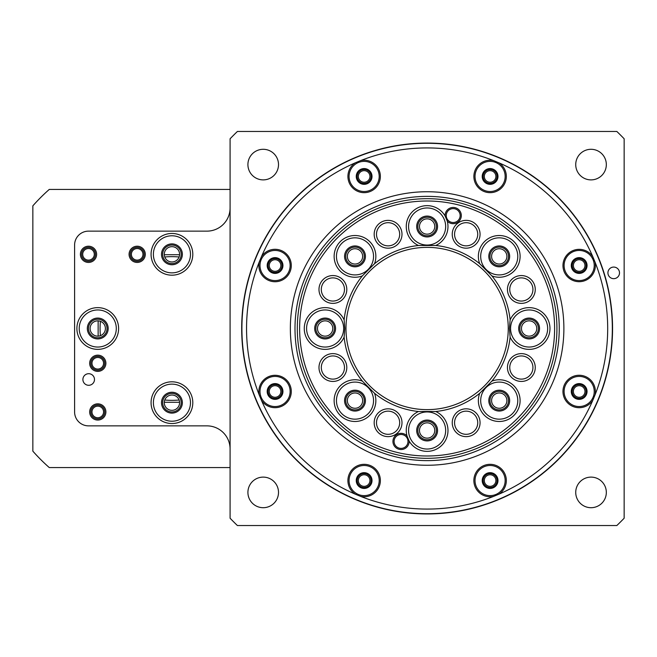 <?xml version="1.0" encoding="UTF-8"?>
<svg xmlns="http://www.w3.org/2000/svg" width="657" height="657" viewBox="0 0 657 657"><rect width="100%" height="100%" fill="white"/><g stroke="black" fill="none" stroke-linecap="round" stroke-linejoin="round"><path stroke-width="0.99" d="M82.897 379.5A5.798 5.798 0 0 0 88.687 385.289A5.798 5.798 0 0 0 94.485 379.5A5.798 5.798 0 0 0 88.687 373.702A5.798 5.798 0 0 0 82.897 379.5M619.51 272.869A5.798 5.798 0 0 1 613.72 278.667A5.798 5.798 0 0 1 607.922 272.869A5.798 5.798 0 0 1 613.72 267.07A5.798 5.798 0 0 1 619.51 272.869M129.068 254.325A8.114 8.114 0 0 0 137.182 262.439A8.114 8.114 0 0 0 145.296 254.325A8.114 8.114 0 0 0 137.182 246.211A8.114 8.114 0 0 0 129.068 254.325M130.226 254.325A6.956 6.956 0 0 0 137.182 261.281A6.956 6.956 0 0 0 144.138 254.325A6.956 6.956 0 0 0 137.182 247.369A6.956 6.956 0 0 0 130.226 254.325M131.384 254.325A5.798 5.798 0 0 0 137.182 260.115A5.798 5.798 0 0 0 142.98 254.325A5.798 5.798 0 0 0 137.182 248.527A5.798 5.798 0 0 0 131.384 254.325M80.392 254.325A8.114 8.114 0 0 0 88.506 262.439A8.114 8.114 0 0 0 96.62 254.325A8.114 8.114 0 0 0 88.506 246.211A8.114 8.114 0 0 0 80.392 254.325M81.55 254.325A6.956 6.956 0 0 0 88.506 261.281A6.956 6.956 0 0 0 95.454 254.325A6.956 6.956 0 0 0 88.506 247.369A6.956 6.956 0 0 0 81.55 254.325M82.708 254.325A5.798 5.798 0 0 0 88.506 260.115A5.798 5.798 0 0 0 94.296 254.325A5.798 5.798 0 0 0 88.506 248.527A5.798 5.798 0 0 0 82.708 254.325M89.664 363.272A8.114 8.114 0 0 0 97.778 371.386A8.114 8.114 0 0 0 105.892 363.272A8.114 8.114 0 0 0 97.778 355.158A8.114 8.114 0 0 0 89.664 363.272M90.822 363.272A6.956 6.956 0 0 0 97.778 370.228A6.956 6.956 0 0 0 104.726 363.272A6.956 6.956 0 0 0 97.778 356.316A6.956 6.956 0 0 0 90.822 363.272M91.98 363.272A5.798 5.798 0 0 0 97.778 369.062A5.798 5.798 0 0 0 103.568 363.272A5.798 5.798 0 0 0 97.778 357.474A5.798 5.798 0 0 0 91.98 363.272M89.664 411.947A8.114 8.114 0 0 0 97.778 420.061A8.114 8.114 0 0 0 105.892 411.947A8.114 8.114 0 0 0 97.778 403.833A8.114 8.114 0 0 0 89.664 411.947M90.822 411.947A6.956 6.956 0 0 0 97.778 418.903A6.956 6.956 0 0 0 104.726 411.947A6.956 6.956 0 0 0 97.778 404.991A6.956 6.956 0 0 0 90.822 411.947M91.98 411.947A5.798 5.798 0 0 0 97.778 417.745A5.798 5.798 0 0 0 103.568 411.947A5.798 5.798 0 0 0 97.778 406.157A5.798 5.798 0 0 0 91.98 411.947M76.894 328.5A20.86 20.86 0 0 0 97.753 349.36A20.86 20.86 0 0 0 118.613 328.5A20.86 20.86 0 0 0 97.753 307.64A20.86 20.86 0 0 0 76.894 328.5M79.21 328.5A18.544 18.544 0 0 0 97.753 347.044A18.544 18.544 0 0 0 116.297 328.5A18.544 18.544 0 0 0 97.753 309.956A18.544 18.544 0 0 0 79.21 328.5M87.324 328.5A10.43 10.43 0 0 0 97.753 338.93A10.43 10.43 0 0 0 108.183 328.5A10.43 10.43 0 0 0 97.753 318.07A10.43 10.43 0 0 0 87.324 328.5M151.069 254.325A20.86 20.86 0 0 0 171.929 275.184A20.86 20.86 0 0 0 192.797 254.325A20.86 20.86 0 0 0 171.929 233.465A20.86 20.86 0 0 0 151.069 254.325M153.385 254.325A18.544 18.544 0 0 0 171.929 272.869A18.544 18.544 0 0 0 190.473 254.325A18.544 18.544 0 0 0 171.929 235.781A18.544 18.544 0 0 0 153.385 254.325M161.499 254.325A10.43 10.43 0 0 0 171.929 264.755A10.43 10.43 0 0 0 182.359 254.325A10.43 10.43 0 0 0 171.929 243.895A10.43 10.43 0 0 0 161.499 254.325M151.069 402.675A20.86 20.86 0 0 0 171.929 423.535A20.86 20.86 0 0 0 192.797 402.675A20.86 20.86 0 0 0 171.929 381.816A20.86 20.86 0 0 0 151.069 402.675M153.385 402.675A18.544 18.544 0 0 0 171.929 421.219A18.544 18.544 0 0 0 190.473 402.675A18.544 18.544 0 0 0 171.929 384.131A18.544 18.544 0 0 0 153.385 402.675M161.499 402.675A10.43 10.43 0 0 0 171.929 413.105A10.43 10.43 0 0 0 182.359 402.675A10.43 10.43 0 0 0 171.929 392.245A10.43 10.43 0 0 0 161.499 402.675M358.344 176.446A5.798 5.798 0 0 0 364.134 182.244A5.798 5.798 0 0 0 369.932 176.446A5.798 5.798 0 0 0 364.134 170.656A5.798 5.798 0 0 0 358.344 176.446M357.186 176.446A6.956 6.956 0 0 0 364.134 183.402A6.956 6.956 0 0 0 371.09 176.446A6.956 6.956 0 0 0 364.134 169.498A6.956 6.956 0 0 0 357.186 176.446M484.308 176.446A5.798 5.798 0 0 0 490.097 182.244A5.798 5.798 0 0 0 495.895 176.446A5.798 5.798 0 0 0 490.097 170.656A5.798 5.798 0 0 0 484.308 176.446M483.15 176.446A6.956 6.956 0 0 0 490.097 183.402A6.956 6.956 0 0 0 497.053 176.446A6.956 6.956 0 0 0 490.097 169.498A6.956 6.956 0 0 0 483.15 176.446M573.372 265.518A5.798 5.798 0 0 0 579.17 271.316A5.798 5.798 0 0 0 584.968 265.518A5.798 5.798 0 0 0 579.17 259.72A5.798 5.798 0 0 0 573.372 265.518M572.214 265.518A6.956 6.956 0 0 0 579.17 272.474A6.956 6.956 0 0 0 586.126 265.518A6.956 6.956 0 0 0 579.17 258.562A6.956 6.956 0 0 0 572.214 265.518M573.372 391.482A5.798 5.798 0 0 0 579.17 397.28A5.798 5.798 0 0 0 584.968 391.482A5.798 5.798 0 0 0 579.17 385.684A5.798 5.798 0 0 0 573.372 391.482M572.214 391.482A6.956 6.956 0 0 0 579.17 398.438A6.956 6.956 0 0 0 586.126 391.482A6.956 6.956 0 0 0 579.17 384.526A6.956 6.956 0 0 0 572.214 391.482M484.308 480.554A5.798 5.798 0 0 0 490.097 486.344A5.798 5.798 0 0 0 495.895 480.554A5.798 5.798 0 0 0 490.097 474.756A5.798 5.798 0 0 0 484.308 480.554M483.15 480.554A6.956 6.956 0 0 0 490.097 487.502A6.956 6.956 0 0 0 497.053 480.554A6.956 6.956 0 0 0 490.097 473.598A6.956 6.956 0 0 0 483.15 480.554M358.344 480.554A5.798 5.798 0 0 0 364.134 486.344A5.798 5.798 0 0 0 369.932 480.554A5.798 5.798 0 0 0 364.134 474.756A5.798 5.798 0 0 0 358.344 480.554M357.186 480.554A6.956 6.956 0 0 0 364.134 487.502A6.956 6.956 0 0 0 371.09 480.554A6.956 6.956 0 0 0 364.134 473.598A6.956 6.956 0 0 0 357.186 480.554M269.271 391.482A5.798 5.798 0 0 0 275.069 397.28A5.798 5.798 0 0 0 280.859 391.482A5.798 5.798 0 0 0 275.069 385.684A5.798 5.798 0 0 0 269.271 391.482M268.113 391.482A6.956 6.956 0 0 0 275.069 398.438A6.956 6.956 0 0 0 282.025 391.482A6.956 6.956 0 0 0 275.069 384.526A6.956 6.956 0 0 0 268.113 391.482M269.271 265.518A5.798 5.798 0 0 0 275.069 271.316A5.798 5.798 0 0 0 280.859 265.518A5.798 5.798 0 0 0 275.069 259.72A5.798 5.798 0 0 0 269.271 265.518M268.113 265.518A6.956 6.956 0 0 0 275.069 272.474A6.956 6.956 0 0 0 282.025 265.518A6.956 6.956 0 0 0 275.069 258.562A6.956 6.956 0 0 0 268.113 265.518M575.729 164.595A15.3 15.3 0 0 0 591.029 179.887A15.3 15.3 0 0 0 606.329 164.595A15.3 15.3 0 0 0 591.029 149.295A15.3 15.3 0 0 0 575.729 164.595M575.729 492.405A15.3 15.3 0 0 0 591.029 507.705A15.3 15.3 0 0 0 606.329 492.405A15.3 15.3 0 0 0 591.029 477.113A15.3 15.3 0 0 0 575.729 492.405M247.911 492.405A15.3 15.3 0 0 0 263.211 507.705A15.3 15.3 0 0 0 278.511 492.405A15.3 15.3 0 0 0 263.211 477.113A15.3 15.3 0 0 0 247.911 492.405M247.911 164.595A15.3 15.3 0 0 0 263.211 179.887A15.3 15.3 0 0 0 278.511 164.595A15.3 15.3 0 0 0 263.211 149.295A15.3 15.3 0 0 0 247.911 164.595M612.562 328.5A185.438 185.438 0 0 0 427.116 143.062A185.438 185.438 0 0 0 241.677 328.5A185.438 185.438 0 0 0 427.116 513.938A185.438 185.438 0 0 0 612.562 328.5M230.09 449.035A23.184 23.184 0 0 0 206.906 425.859L88.506 425.859A13.912 13.912 0 0 1 74.594 411.947L74.594 245.053A13.912 13.912 0 0 1 88.506 231.141L206.906 231.141L88.506 231.141M230.09 207.965A23.184 23.184 0 0 1 206.906 231.141M230.09 138.775A273.526 273.526 0 0 1 237.399 131.466L616.841 131.466A273.526 273.526 0 0 1 624.15 138.775L624.15 518.225A273.526 273.526 0 0 1 616.841 525.534L237.399 525.534A273.526 273.526 0 0 1 230.09 518.225L230.09 138.775M362.648 400.622A7.646 7.646 0 0 0 355.002 392.968A7.646 7.646 0 0 0 347.348 400.622A7.646 7.646 0 0 0 355.002 408.268A7.646 7.646 0 0 0 362.648 400.622M364.274 400.622A9.272 9.272 0 0 0 355.002 391.35A9.272 9.272 0 0 0 345.73 400.622A9.272 9.272 0 0 0 355.002 409.894A9.272 9.272 0 0 0 364.274 400.622M332.779 328.5A7.646 7.646 0 0 0 325.125 320.854A7.646 7.646 0 0 0 317.479 328.5A7.646 7.646 0 0 0 325.125 336.146A7.646 7.646 0 0 0 332.779 328.5M334.397 328.5A9.272 9.272 0 0 0 325.125 319.228A9.272 9.272 0 0 0 315.853 328.5A9.272 9.272 0 0 0 325.125 337.772A9.272 9.272 0 0 0 334.397 328.5M362.648 256.378A7.646 7.646 0 0 0 355.002 248.732A7.646 7.646 0 0 0 347.348 256.378A7.646 7.646 0 0 0 355.002 264.032A7.646 7.646 0 0 0 362.648 256.378M364.274 256.378A9.272 9.272 0 0 0 355.002 247.106A9.272 9.272 0 0 0 345.73 256.378A9.272 9.272 0 0 0 355.002 265.65A9.272 9.272 0 0 0 364.274 256.378M434.77 226.509A7.646 7.646 0 0 0 427.116 218.855A7.646 7.646 0 0 0 419.47 226.509A7.646 7.646 0 0 0 427.116 234.155A7.646 7.646 0 0 0 434.77 226.509M436.388 226.509A9.272 9.272 0 0 0 427.116 217.237A9.272 9.272 0 0 0 417.844 226.509A9.272 9.272 0 0 0 427.116 235.781A9.272 9.272 0 0 0 436.388 226.509M506.892 256.378A7.646 7.646 0 0 0 499.238 248.732A7.646 7.646 0 0 0 491.592 256.378A7.646 7.646 0 0 0 499.238 264.032A7.646 7.646 0 0 0 506.892 256.378M508.51 256.378A9.272 9.272 0 0 0 499.238 247.106A9.272 9.272 0 0 0 489.966 256.378A9.272 9.272 0 0 0 499.238 265.65A9.272 9.272 0 0 0 508.51 256.378M536.761 328.5A7.646 7.646 0 0 0 529.115 320.854A7.646 7.646 0 0 0 521.461 328.5A7.646 7.646 0 0 0 529.115 336.146A7.646 7.646 0 0 0 536.761 328.5M538.387 328.5A9.272 9.272 0 0 0 529.115 319.228A9.272 9.272 0 0 0 519.843 328.5A9.272 9.272 0 0 0 529.115 337.772A9.272 9.272 0 0 0 538.387 328.5M506.892 400.622A7.646 7.646 0 0 0 499.238 392.968A7.646 7.646 0 0 0 491.592 400.622A7.646 7.646 0 0 0 499.238 408.268A7.646 7.646 0 0 0 506.892 400.622M508.51 400.622A9.272 9.272 0 0 0 499.238 391.35A9.272 9.272 0 0 0 489.966 400.622A9.272 9.272 0 0 0 499.238 409.894A9.272 9.272 0 0 0 508.51 400.622M434.77 430.491A7.646 7.646 0 0 0 427.116 422.845A7.646 7.646 0 0 0 419.47 430.491A7.646 7.646 0 0 0 427.116 438.145A7.646 7.646 0 0 0 434.77 430.491M436.388 430.491A9.272 9.272 0 0 0 427.116 421.219A9.272 9.272 0 0 0 417.844 430.491A9.272 9.272 0 0 0 427.116 439.763A9.272 9.272 0 0 0 436.388 430.491M554.607 328.5A127.491 127.491 0 0 0 427.116 201.009A127.491 127.491 0 0 0 299.625 328.5A127.491 127.491 0 0 0 427.116 455.991A127.491 127.491 0 0 0 554.607 328.5M297.309 328.5A129.807 129.807 0 0 1 427.116 198.693A129.807 129.807 0 0 1 556.931 328.5A129.807 129.807 0 0 1 427.116 458.307A129.807 129.807 0 0 1 297.309 328.5M491.912 275.915A20.86 20.86 0 0 0 520.098 256.378A20.86 20.86 0 0 0 499.238 235.518A20.86 20.86 0 0 0 479.7 263.703L491.912 275.915A83.447 83.447 0 0 1 510.119 319.869L509.405 328.5L510.119 337.131A83.447 83.447 0 0 1 491.912 381.085L479.7 393.297A83.447 83.447 0 0 1 435.755 411.504L418.484 411.504A83.447 83.447 0 0 1 374.531 393.297L362.327 381.085A83.447 83.447 0 0 1 344.12 337.131L344.826 328.5L344.12 319.869A20.86 20.86 0 0 0 304.265 328.5A20.86 20.86 0 0 0 344.12 337.131M345.984 328.5A81.131 81.131 0 0 0 427.116 409.631A81.131 81.131 0 0 0 508.247 328.5A81.131 81.131 0 0 0 427.116 247.369A81.131 81.131 0 0 0 345.984 328.5M394.093 441.43A6.956 6.956 0 0 0 401.049 448.386A6.956 6.956 0 0 0 407.997 441.43A6.956 6.956 0 0 0 401.049 434.474A6.956 6.956 0 0 0 394.093 441.43M418.484 411.504A20.86 20.86 0 0 0 406.962 435.878A8.114 8.114 0 0 0 392.935 441.43A8.114 8.114 0 0 0 401.049 449.544A8.114 8.114 0 0 0 409.155 441.093A20.86 20.86 0 0 0 447.984 430.491A20.86 20.86 0 0 0 435.755 411.504M446.234 215.57A6.956 6.956 0 0 0 453.19 222.526A6.956 6.956 0 0 0 460.146 215.57A6.956 6.956 0 0 0 453.19 208.614A6.956 6.956 0 0 0 446.234 215.57M447.269 221.122A8.114 8.114 0 0 0 461.304 215.57A8.114 8.114 0 0 0 453.19 207.456A8.114 8.114 0 0 0 445.085 215.907A20.86 20.86 0 0 0 406.256 226.509A20.86 20.86 0 0 0 418.484 245.496L435.755 245.496A20.86 20.86 0 0 0 447.269 221.122L445.085 215.907M452.238 234.27A13.912 13.912 0 0 0 466.15 248.182A13.912 13.912 0 0 0 480.062 234.27A13.912 13.912 0 0 0 466.15 220.366A13.912 13.912 0 0 0 452.238 234.27M454.562 234.27A11.588 11.588 0 0 0 466.15 245.858A11.588 11.588 0 0 0 477.738 234.27A11.588 11.588 0 0 0 466.15 222.682A11.588 11.588 0 0 0 454.562 234.27M507.442 289.466A13.912 13.912 0 0 0 521.346 303.378A13.912 13.912 0 0 0 535.258 289.466A13.912 13.912 0 0 0 521.346 275.562A13.912 13.912 0 0 0 507.442 289.466M509.758 289.466A11.588 11.588 0 0 0 521.346 301.062A11.588 11.588 0 0 0 532.934 289.466A11.588 11.588 0 0 0 521.346 277.878A11.588 11.588 0 0 0 509.758 289.466M507.442 367.534A13.912 13.912 0 0 0 521.346 381.438A13.912 13.912 0 0 0 535.258 367.534A13.912 13.912 0 0 0 521.346 353.622A13.912 13.912 0 0 0 507.442 367.534M509.758 367.534A11.588 11.588 0 0 0 521.346 379.122A11.588 11.588 0 0 0 532.934 367.534A11.588 11.588 0 0 0 521.346 355.938A11.588 11.588 0 0 0 509.758 367.534M452.238 422.73A13.912 13.912 0 0 0 466.15 436.634A13.912 13.912 0 0 0 480.062 422.73A13.912 13.912 0 0 0 466.15 408.818A13.912 13.912 0 0 0 452.238 422.73M454.562 422.73A11.588 11.588 0 0 0 466.15 434.318A11.588 11.588 0 0 0 477.738 422.73A11.588 11.588 0 0 0 466.15 411.142A11.588 11.588 0 0 0 454.562 422.73M374.178 422.73A13.912 13.912 0 0 0 388.09 436.634A13.912 13.912 0 0 0 401.994 422.73A13.912 13.912 0 0 0 388.09 408.818A13.912 13.912 0 0 0 374.178 422.73M376.494 422.73A11.588 11.588 0 0 0 388.09 434.318A11.588 11.588 0 0 0 399.678 422.73A11.588 11.588 0 0 0 388.09 411.142A11.588 11.588 0 0 0 376.494 422.73M318.982 367.534A13.912 13.912 0 0 0 332.894 381.438A13.912 13.912 0 0 0 346.797 367.534A13.912 13.912 0 0 0 332.894 353.622A13.912 13.912 0 0 0 318.982 367.534M321.298 367.534A11.588 11.588 0 0 0 332.894 379.122A11.588 11.588 0 0 0 344.482 367.534A11.588 11.588 0 0 0 332.894 355.938A11.588 11.588 0 0 0 321.298 367.534M318.982 289.466A13.912 13.912 0 0 0 332.894 303.378A13.912 13.912 0 0 0 346.797 289.466A13.912 13.912 0 0 0 332.894 275.562A13.912 13.912 0 0 0 318.982 289.466M321.298 289.466A11.588 11.588 0 0 0 332.894 301.062A11.588 11.588 0 0 0 344.482 289.466A11.588 11.588 0 0 0 332.894 277.878A11.588 11.588 0 0 0 321.298 289.466M374.178 234.27A13.912 13.912 0 0 0 388.09 248.182A13.912 13.912 0 0 0 401.994 234.27A13.912 13.912 0 0 0 388.09 220.366A13.912 13.912 0 0 0 374.178 234.27M376.494 234.27A11.588 11.588 0 0 0 388.09 245.858A11.588 11.588 0 0 0 399.678 234.27A11.588 11.588 0 0 0 388.09 222.682A11.588 11.588 0 0 0 376.494 234.27M416.686 226.509A10.43 10.43 0 0 0 427.116 236.939A10.43 10.43 0 0 0 437.554 226.509A10.43 10.43 0 0 0 427.116 216.079A10.43 10.43 0 0 0 416.686 226.509M408.572 226.509A18.544 18.544 0 0 0 427.116 245.053A18.544 18.544 0 0 0 445.66 226.509A18.544 18.544 0 0 0 427.116 207.965A18.544 18.544 0 0 0 408.572 226.509M488.808 256.378A10.43 10.43 0 0 0 499.238 266.808A10.43 10.43 0 0 0 509.668 256.378A10.43 10.43 0 0 0 499.238 245.948A10.43 10.43 0 0 0 488.808 256.378M480.694 256.378A18.544 18.544 0 0 0 499.238 274.922A18.544 18.544 0 0 0 517.782 256.378A18.544 18.544 0 0 0 499.238 237.834A18.544 18.544 0 0 0 480.694 256.378M518.677 328.5A10.43 10.43 0 0 0 529.115 338.93A10.43 10.43 0 0 0 539.545 328.5A10.43 10.43 0 0 0 529.115 318.07A10.43 10.43 0 0 0 518.677 328.5M510.571 328.5A18.544 18.544 0 0 0 529.115 347.044A18.544 18.544 0 0 0 547.659 328.5A18.544 18.544 0 0 0 529.115 309.956A18.544 18.544 0 0 0 510.571 328.5M510.119 337.131A20.86 20.86 0 0 0 549.975 328.5A20.86 20.86 0 0 0 510.119 319.869M488.808 400.622A10.43 10.43 0 0 0 499.238 411.052A10.43 10.43 0 0 0 509.668 400.622A10.43 10.43 0 0 0 499.238 390.192A10.43 10.43 0 0 0 488.808 400.622M480.694 400.622A18.544 18.544 0 0 0 499.238 419.166A18.544 18.544 0 0 0 517.782 400.622A18.544 18.544 0 0 0 499.238 382.078A18.544 18.544 0 0 0 480.694 400.622M479.7 393.297A20.86 20.86 0 0 0 499.238 421.482A20.86 20.86 0 0 0 520.098 400.622A20.86 20.86 0 0 0 491.912 381.085M416.686 430.491A10.43 10.43 0 0 0 427.116 440.921A10.43 10.43 0 0 0 437.554 430.491A10.43 10.43 0 0 0 427.116 420.061A10.43 10.43 0 0 0 416.686 430.491M408.572 430.491A18.544 18.544 0 0 0 427.116 449.035A18.544 18.544 0 0 0 445.66 430.491A18.544 18.544 0 0 0 427.116 411.947A18.544 18.544 0 0 0 408.572 430.491M406.962 435.878L409.155 441.093M344.572 400.622A10.43 10.43 0 0 0 355.002 411.052A10.43 10.43 0 0 0 365.432 400.622A10.43 10.43 0 0 0 355.002 390.192A10.43 10.43 0 0 0 344.572 400.622M336.458 400.622A18.544 18.544 0 0 0 355.002 419.166A18.544 18.544 0 0 0 373.546 400.622A18.544 18.544 0 0 0 355.002 382.078A18.544 18.544 0 0 0 336.458 400.622M362.327 381.085A20.86 20.86 0 0 0 334.134 400.622A20.86 20.86 0 0 0 355.002 421.482A20.86 20.86 0 0 0 374.531 393.297M314.695 328.5A10.43 10.43 0 0 0 325.125 338.93A10.43 10.43 0 0 0 335.555 328.5A10.43 10.43 0 0 0 325.125 318.07A10.43 10.43 0 0 0 314.695 328.5M306.581 328.5A18.544 18.544 0 0 0 325.125 347.044A18.544 18.544 0 0 0 343.668 328.5A18.544 18.544 0 0 0 325.125 309.956A18.544 18.544 0 0 0 306.581 328.5M344.572 256.378A10.43 10.43 0 0 0 355.002 266.808A10.43 10.43 0 0 0 365.432 256.378A10.43 10.43 0 0 0 355.002 245.948A10.43 10.43 0 0 0 344.572 256.378M336.458 256.378A18.544 18.544 0 0 0 355.002 274.922A18.544 18.544 0 0 0 373.546 256.378A18.544 18.544 0 0 0 355.002 237.834A18.544 18.544 0 0 0 336.458 256.378M374.531 263.703A20.86 20.86 0 0 0 355.002 235.518A20.86 20.86 0 0 0 334.134 256.378A20.86 20.86 0 0 0 362.327 275.915L374.531 263.703A83.447 83.447 0 0 1 418.484 245.496M435.755 245.496A83.447 83.447 0 0 1 479.7 263.703M344.12 319.869A83.447 83.447 0 0 1 362.327 275.915M553.473 276.162A136.763 136.763 0 0 1 479.454 454.849A136.763 136.763 0 0 1 300.766 380.838A136.763 136.763 0 0 1 374.786 202.151A136.763 136.763 0 0 1 553.473 276.162M305.053 379.064A132.131 132.131 0 0 0 477.68 450.571A132.131 132.131 0 0 0 549.186 277.936A132.131 132.131 0 0 0 376.56 206.429A132.131 132.131 0 0 0 305.053 379.064M592.828 256.764A16.228 16.228 0 0 0 564.182 271.727A16.228 16.228 0 0 0 595.02 262.053L592.828 256.764A180.576 180.576 0 0 0 498.86 162.788L493.571 160.595A180.576 180.576 0 0 0 360.668 160.595L355.38 162.788A180.576 180.576 0 0 0 261.404 256.764L259.219 262.053A180.576 180.576 0 0 0 259.219 394.947L261.404 400.236A16.228 16.228 0 0 0 290.057 385.273A16.228 16.228 0 0 0 259.219 394.947M256.008 399.374A185.208 185.208 0 0 1 356.242 157.393A185.208 185.208 0 0 1 598.231 257.626A185.208 185.208 0 0 1 497.998 499.607A185.208 185.208 0 0 1 256.008 399.374M355.38 162.788A16.228 16.228 0 0 0 370.343 191.442A16.228 16.228 0 0 0 360.668 160.595M350.214 182.211A15.07 15.07 0 0 0 369.899 190.366A15.07 15.07 0 0 0 378.054 170.68A15.07 15.07 0 0 0 358.369 162.525A15.07 15.07 0 0 0 350.214 182.211M356.858 179.468A7.884 7.884 0 0 0 367.156 183.73A7.884 7.884 0 0 0 371.419 173.432A7.884 7.884 0 0 0 361.12 169.169A7.884 7.884 0 0 0 356.858 179.468M493.571 160.595A16.228 16.228 0 0 0 475.11 182.654A16.228 16.228 0 0 0 496.306 191.442A16.228 16.228 0 0 0 498.86 162.788M476.177 182.211A15.07 15.07 0 0 0 495.863 190.366A15.07 15.07 0 0 0 504.018 170.68A15.07 15.07 0 0 0 484.332 162.525A15.07 15.07 0 0 0 476.177 182.211M482.821 179.468A7.884 7.884 0 0 0 493.12 183.73A7.884 7.884 0 0 0 497.382 173.432A7.884 7.884 0 0 0 487.083 169.169A7.884 7.884 0 0 0 482.821 179.468M565.25 271.284A15.07 15.07 0 0 0 584.935 279.439A15.07 15.07 0 0 0 593.09 259.753A15.07 15.07 0 0 0 573.405 251.598A15.07 15.07 0 0 0 565.25 271.284M571.886 268.532A7.884 7.884 0 0 0 582.184 272.803A7.884 7.884 0 0 0 586.455 262.504A7.884 7.884 0 0 0 576.156 258.234A7.884 7.884 0 0 0 571.886 268.532M595.02 394.947A16.228 16.228 0 0 0 572.961 376.494A16.228 16.228 0 0 0 577.733 407.644A16.228 16.228 0 0 0 592.828 400.236L595.02 394.947A180.576 180.576 0 0 0 595.02 262.053M565.25 397.247A15.07 15.07 0 0 0 584.935 405.402A15.07 15.07 0 0 0 593.09 385.716A15.07 15.07 0 0 0 573.405 377.561A15.07 15.07 0 0 0 565.25 397.247M571.886 394.496A7.884 7.884 0 0 0 582.184 398.766A7.884 7.884 0 0 0 586.455 388.468A7.884 7.884 0 0 0 576.156 384.197A7.884 7.884 0 0 0 571.886 394.496M498.86 494.212A16.228 16.228 0 0 0 483.889 465.558A16.228 16.228 0 0 0 493.571 496.405L498.86 494.212A180.576 180.576 0 0 0 592.828 400.236M476.177 486.32A15.07 15.07 0 0 0 495.863 494.475A15.07 15.07 0 0 0 504.018 474.789A15.07 15.07 0 0 0 484.332 466.634A15.07 15.07 0 0 0 476.177 486.32M482.821 483.568A7.884 7.884 0 0 0 493.12 487.831A7.884 7.884 0 0 0 497.382 477.532A7.884 7.884 0 0 0 487.083 473.27A7.884 7.884 0 0 0 482.821 483.568M360.668 496.405A16.228 16.228 0 0 0 379.13 474.346A16.228 16.228 0 0 0 357.925 465.558A16.228 16.228 0 0 0 355.38 494.212L360.668 496.405A180.576 180.576 0 0 0 493.571 496.405M350.214 486.32A15.07 15.07 0 0 0 369.899 494.475A15.07 15.07 0 0 0 378.054 474.789A15.07 15.07 0 0 0 358.369 466.634A15.07 15.07 0 0 0 350.214 486.32M356.858 483.568A7.884 7.884 0 0 0 367.156 487.831A7.884 7.884 0 0 0 371.419 477.532A7.884 7.884 0 0 0 361.12 473.27A7.884 7.884 0 0 0 356.858 483.568M261.149 397.247A15.07 15.07 0 0 0 280.835 405.402A15.07 15.07 0 0 0 288.99 385.716A15.07 15.07 0 0 0 269.304 377.561A15.07 15.07 0 0 0 261.149 397.247M267.785 394.496A7.884 7.884 0 0 0 278.083 398.766A7.884 7.884 0 0 0 282.346 388.468A7.884 7.884 0 0 0 272.047 384.197A7.884 7.884 0 0 0 267.785 394.496M259.219 262.053A16.228 16.228 0 0 0 281.278 280.506A16.228 16.228 0 0 0 276.507 249.356A16.228 16.228 0 0 0 261.404 256.764M261.149 271.284A15.07 15.07 0 0 0 280.835 279.439A15.07 15.07 0 0 0 288.99 259.753A15.07 15.07 0 0 0 269.304 251.598A15.07 15.07 0 0 0 261.149 271.284M267.785 268.532A7.884 7.884 0 0 0 278.083 272.803A7.884 7.884 0 0 0 282.346 262.504A7.884 7.884 0 0 0 272.047 258.234A7.884 7.884 0 0 0 267.785 268.532M261.404 400.236A180.576 180.576 0 0 0 355.38 494.212M164.291 254.719L179.566 254.719M98.148 336.138L98.148 320.862M179.566 402.281L164.291 402.281M179.583 402.675A7.646 7.646 0 0 0 171.929 395.029A7.646 7.646 0 0 0 164.283 402.675A7.646 7.646 0 0 0 171.929 410.329A7.646 7.646 0 0 0 179.583 402.675M181.201 402.675A9.272 9.272 0 0 0 171.929 393.403A9.272 9.272 0 0 0 162.657 402.675A9.272 9.272 0 0 0 171.929 411.947A9.272 9.272 0 0 0 181.201 402.675M105.407 328.5A7.646 7.646 0 0 0 97.753 320.854A7.646 7.646 0 0 0 90.108 328.5A7.646 7.646 0 0 0 97.753 336.146A7.646 7.646 0 0 0 105.407 328.5M107.025 328.5A9.272 9.272 0 0 0 97.753 319.228A9.272 9.272 0 0 0 88.481 328.5A9.272 9.272 0 0 0 97.753 337.772A9.272 9.272 0 0 0 107.025 328.5M179.583 254.325A7.646 7.646 0 0 0 171.929 246.671A7.646 7.646 0 0 0 164.283 254.325A7.646 7.646 0 0 0 171.929 261.971A7.646 7.646 0 0 0 179.583 254.325M181.201 254.325A9.272 9.272 0 0 0 171.929 245.053A9.272 9.272 0 0 0 162.657 254.325A9.272 9.272 0 0 0 171.929 263.597A9.272 9.272 0 0 0 181.201 254.325M74.594 245.053L74.594 411.947M100.431 321.33A71.859 71.859 0 0 0 100.431 335.67M164.767 399.998A71.859 71.859 0 0 0 179.098 399.998M230.09 189.421L49.275 189.421A185.438 185.438 0 0 0 32.85 205.838L32.85 451.162A185.438 185.438 0 0 0 49.275 467.579L230.09 467.579M179.098 257.002A71.859 71.859 0 0 0 164.767 257.002"/></g></svg>

